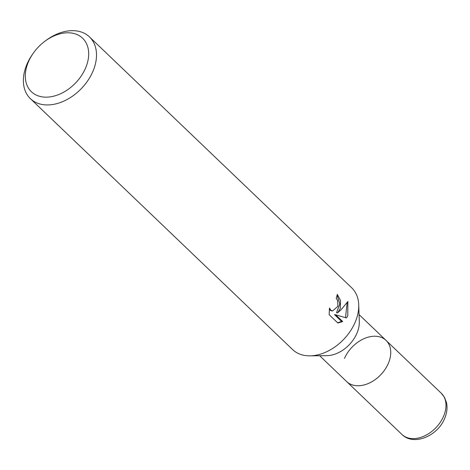 <?xml version="1.0" encoding="UTF-8"?>
<svg xmlns="http://www.w3.org/2000/svg" width="470" height="470" viewBox="0 0 470 470"><rect width="100%" height="100%" fill="white"/><g stroke="black" fill="none" stroke-linecap="round" stroke-linejoin="round"><path stroke-width="0.7" d="M44.345 41.677L45.349 40.913A42.735 29.845 133.7 0 1 89.482 36.919L351.713 287.828A42.735 29.845 133.7 0 1 358.728 304.824L359.297 321.656A28.488 19.899 133.7 0 1 326.756 355.673L309.906 355.843A42.735 29.845 133.7 0 1 306.035 355.637A42.735 29.845 133.7 0 1 292.622 349.58L30.397 98.671A42.735 29.845 133.7 0 1 27.113 63.879A42.735 29.845 133.7 0 1 32.442 54.402L33.164 53.369A37.036 25.868 133.7 0 1 44.345 41.677A37.036 25.868 133.7 0 1 79.924 36.096A37.036 25.868 133.7 0 1 85.44 68.367A37.036 25.868 133.7 0 1 43.011 96.979A37.036 25.868 133.7 0 1 28.541 61.582A37.036 25.868 133.7 0 1 33.164 53.369M344.481 358.387A28.488 19.899 133.7 0 1 386.058 340.409A28.488 19.899 133.7 0 1 385.036 369.426A28.488 19.899 133.7 0 1 355.608 385.617A28.488 19.899 133.7 0 1 346.666 381.581L319.665 355.743M358.728 304.824A42.735 29.845 133.7 0 1 354.997 322.626A42.735 29.845 133.7 0 1 309.906 355.843M340.262 308.526L337.595 312.873L341.308 309.524L347.859 301.476L347.782 315.723L346.513 317.943L335.621 314.777L342.689 321.539L337.865 323.031L329.147 314.694L329.511 307.979L330.71 310.1L332.578 310.987L337.918 306.287L337.607 300.489L336.214 298.321A42.735 29.845 -46.3 0 0 337.284 294.367L340.538 300.536L340.262 308.526M89.482 36.919A42.735 29.845 133.7 0 1 92.766 71.71A42.735 29.845 133.7 0 1 30.397 98.671M337.078 295.26L339.857 304.02L336.497 312.738L337.595 312.873M332.578 310.987L331.221 310.817L329.253 309.595M337.624 322.808L341.567 321.398L334.505 314.642L335.621 314.777M345.526 317.655L347.13 302.615M341.572 321.404L342.689 321.539M441.306 393.272L386.058 340.409A28.488 19.899 133.7 0 1 388.249 363.604A28.488 19.899 133.7 0 1 346.666 381.581L401.915 434.439A28.488 19.899 133.7 0 0 443.492 416.467A28.488 19.899 133.7 0 0 441.306 393.272L444.532 397.456L446.5 402.655C447.587 407.801 446.935 413.142 444.549 418.664C437.488 436.113 413.6 446.277 401.915 434.439M386.058 340.409L359.056 314.577"/></g></svg>
